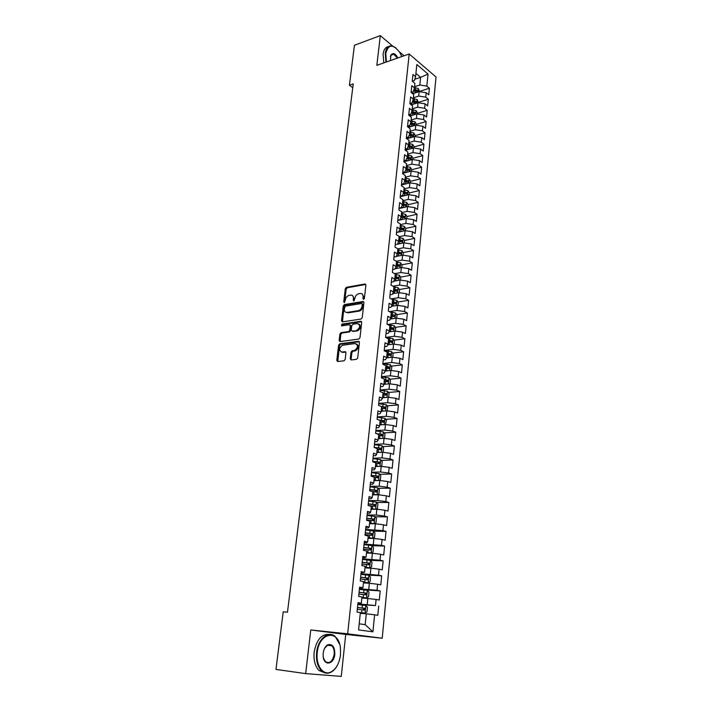 <?xml version="1.0" encoding="UTF-8"?>
<svg xmlns="http://www.w3.org/2000/svg" width="712" height="712" viewBox="0 0 712 712"><rect width="100%" height="100%" fill="white"/><g stroke="black" fill="none" stroke-linecap="round" stroke-linejoin="round"><path stroke-width="1.07" d="M363.556 299.414L364.393 298.408L365.888 285.058L365.007 283.99L346.459 287.301L345.302 288.716L343.745 301.861L344.359 302.609L345.365 299.912C345.845 297.474 347.091 295.961 349.103 295.382L350.642 295.115C352.6 295.017 353.535 296.165 353.455 298.55L353.259 300.268L353.891 301.025L354.905 298.31C355.377 295.845 356.641 294.323 358.679 293.745L360.236 293.469C362.23 293.371 363.191 294.519 363.12 296.922L362.924 298.657L363.556 299.414M350.26 358.759L351.167 359.943L356.507 359.311L357.718 357.869L359.444 342.472L358.537 341.315L339.766 343.816L338.592 345.231L336.794 360.379L337.675 361.545L344.11 360.77L345.187 359.373L345.943 352.832L345.053 351.666L341.92 352.066C338.69 350.402 338.885 348.123 342.49 345.231L355.083 343.558C358.394 345.195 358.225 347.492 354.576 350.446L352.111 350.785L351.016 352.191L350.26 358.759L351.265 359.934M365.808 284.426L365.007 283.99L365.817 284.444L347.305 287.746L346.148 289.161L344.599 302.297L343.745 301.861M305.662 673.614L341.253 676.4L345.729 634.419L310.77 629.969L305.662 673.614L275.971 669.422L283.216 611.822L287.47 612.204L353.223 83.883L349.423 85.191L352.743 87.727M310.77 629.969L347.67 633.813L409.195 53.987L436.029 77.021L382.202 638.228L347.67 633.813M392.526 45.986L380.315 35.6L376.835 65.344L409.195 53.987M380.315 35.6L354.442 45.265L349.423 85.191M361.037 319.056L362.239 317.614L363.921 302.609L363.013 301.523L344.403 304.585L343.255 306L341.502 320.765L342.365 321.868L361.037 319.056M361.696 322.42L359.996 337.613L358.875 339.037L340.033 341.582L339.161 340.443L339.927 334.026L341.03 332.629L348.684 331.534L349.806 330.119L350.295 325.856L349.414 324.734L341.591 325.891L341.769 324.129L360.788 321.29L361.696 322.42M385.343 371.05L382.237 369.662L381.392 377.814L384.418 379.158L383.857 384.596L380.822 383.279L379.968 391.511L383.012 392.802L382.451 398.293L379.389 397.02L378.526 405.324L381.596 406.57L381.027 412.106L377.947 410.877L377.075 419.252L380.163 420.454L379.585 426.043L376.497 424.859L375.616 433.305L378.722 434.462L378.143 440.096L375.028 438.966L374.138 447.483L377.262 448.596L376.675 454.283L373.542 453.188L372.652 461.785L375.794 462.844L375.206 468.585L372.056 467.544L371.148 476.221L374.316 477.227L373.72 483.012L370.543 482.024L369.635 490.773L372.821 491.734L372.216 497.572L369.03 496.638L368.104 505.467L371.308 506.366L370.703 512.257L367.49 511.376L366.564 520.285L369.786 521.139L369.181 527.085L365.941 526.248L365.007 535.237L368.255 536.038L367.632 542.037L364.384 541.254L363.44 550.323L366.707 551.07L366.084 557.122L362.808 556.401L361.856 565.551L365.14 566.245L364.508 572.35L361.215 571.683L360.254 580.921L363.565 581.553L362.933 587.712L359.613 587.106L358.643 596.425L361.972 597.003L361.331 603.224L357.994 602.663L357.015 612.071L360.361 612.596L358.581 629.906L372.919 631.829L365.176 624.655L366.271 613.824L360.29 613.308M381.863 373.257L384.186 373.017L385.254 371.023L385.815 365.621L382.798 364.241L383.643 356.151L386.643 357.558L387.195 352.209L384.204 350.785L385.032 342.757L388.022 344.207L388.565 338.903L385.593 337.435L386.42 329.487L389.384 330.973L389.927 325.704L386.963 324.2L387.791 316.315L390.737 317.846L391.28 312.63L388.334 311.082L389.144 303.259L392.081 304.834L392.615 299.654L389.687 298.07L390.496 290.318L393.407 291.92L393.941 286.794L391.03 285.165L391.831 277.475L394.733 279.122L395.249 274.031L392.357 272.367L393.158 264.739L396.041 266.43L396.557 261.384L393.683 259.675L394.466 252.119L397.332 253.837L397.848 248.835L394.991 247.091L395.774 239.588L398.622 241.35L399.129 236.384L396.29 234.613L397.065 227.173L399.895 228.97L400.402 224.04L397.581 222.233L398.346 214.855L401.159 216.679L401.666 211.793L398.853 209.951L399.619 202.635L402.422 204.495L402.921 199.654L400.126 197.767L400.874 190.513L403.668 192.409L404.158 187.603L401.381 185.69L402.129 178.49L404.897 180.421L405.395 175.65L402.627 173.701L403.366 166.564L406.125 168.53L406.614 163.796L403.864 161.82L404.603 154.726L407.344 156.729L407.825 152.03L405.092 150.018L405.822 142.987L408.546 145.017L409.026 140.362L406.312 138.324L407.033 131.346L409.747 133.411L410.219 128.792L407.513 126.718L408.234 119.794L410.931 121.885L411.403 117.302L408.715 115.202L409.427 108.331L412.106 110.458L412.577 105.91L409.898 103.774L410.61 96.966L413.28 99.11L413.743 94.598L411.082 92.435L411.785 85.68L414.437 87.861L414.9 83.384L412.248 81.186L412.951 74.484L415.585 76.691L416.84 64.507L428.028 74.057L426.835 86.108L419.822 85.022L414.553 86.731M419.626 91.359L429.389 88.235L426.835 86.108M429.389 88.235L428.74 94.838L426.185 92.72L425.749 97.152L418.709 96.067L413.423 97.74M418.522 102.306L428.312 99.253L425.749 97.152M428.312 99.253L427.654 105.91L425.091 103.819L424.646 108.277L417.579 107.201L412.275 108.829M417.401 113.333L427.227 110.36L424.646 108.277M427.227 110.36L426.568 117.062L423.987 114.997L423.542 119.5L416.44 118.415L411.127 120.008M416.28 124.449L426.132 121.547L423.542 119.5M426.132 121.547L425.465 128.293L422.866 126.264L422.421 130.803L415.301 129.718L409.961 131.275M415.149 135.645L425.028 132.815L422.421 130.803M425.028 132.815L424.361 139.623L421.744 137.621L421.299 142.186L414.144 141.11L408.795 142.623M414.001 146.93L423.916 144.18L421.299 142.186M423.916 144.18L423.24 151.042L420.614 149.066L420.16 153.667L412.978 152.599L407.62 154.059M412.853 158.304L422.795 155.625L420.16 153.667M422.795 155.625L422.118 162.541L419.475 160.6L419.021 165.237L411.812 164.169L406.427 165.593M411.696 169.768L421.664 167.169L419.021 165.237M421.664 167.169L420.979 174.137L418.327 172.224L417.864 176.905L410.628 175.828L405.226 177.217M410.53 181.32L420.525 178.801L417.864 176.905M420.525 178.801L419.84 185.823L417.17 183.945L416.707 188.653L409.436 187.585L404.024 188.92M409.347 192.952L419.377 190.522L416.707 188.653M419.377 190.522L418.683 197.598L416.004 195.755L415.532 200.499L408.234 199.431L402.805 200.731M408.163 204.691L418.22 202.333L415.532 200.499M418.22 202.333L417.526 209.47L414.829 207.655L414.357 212.443L407.033 211.375L401.577 212.63M406.748 218.655L406.961 216.546L417.054 214.241L414.357 212.443M417.054 214.241L416.351 221.432L413.645 219.652L413.165 224.476L405.813 223.417L400.349 224.618M405.707 228.445L415.879 226.247L413.165 224.476M415.879 226.247L415.176 233.492L412.444 231.747L411.963 236.615L404.576 235.556L399.103 236.704M404.452 240.469L414.695 238.342L411.963 236.615M414.695 238.342L413.983 245.649L411.242 243.94L410.762 248.844L403.339 247.785L397.848 248.897M403.188 252.582L413.503 250.544L410.762 248.844M413.503 250.544L412.782 257.904L410.032 256.231L409.542 261.179L402.093 260.12L396.308 261.233M401.915 264.793L412.301 262.835L409.542 261.179M412.301 262.835L411.572 270.257L408.804 268.62L408.314 273.604L400.829 272.554L394.644 273.684M400.625 277.102L411.091 275.233L408.314 273.604M411.091 275.233L410.361 282.717L407.567 281.115L407.077 286.144L399.565 285.085L392.944 286.233M399.325 289.517L409.863 287.728L407.077 286.144M409.863 287.728L409.124 295.275L406.329 293.709L405.822 298.773L398.284 297.723L391.191 298.88M398.008 302.022L408.635 300.322L405.822 298.773M408.635 300.322L407.887 307.931L405.075 306.409L404.567 311.518L396.993 310.468L389.384 311.633M396.691 314.633L407.389 313.031L404.567 311.518M407.389 313.031L406.641 320.694L403.802 319.207L403.295 324.361L395.694 323.319L387.524 324.485M395.347 327.342L406.143 325.829L403.295 324.361M406.143 325.829L405.377 333.563L402.529 332.121L402.022 337.31L394.377 336.269L385.601 337.443M394.003 340.158L404.879 338.743L402.022 337.31M404.879 338.743L404.113 346.539L401.248 345.133L400.731 350.366L393.06 349.334L384.24 350.42M392.632 353.081L403.597 351.764L400.731 350.366M403.597 351.764L402.832 359.631L399.948 358.261L399.423 363.538L391.725 362.506L382.878 363.503M391.262 366.11L402.316 364.891L399.423 363.538M402.316 364.891L401.541 372.821L398.64 371.495L398.115 376.817L390.381 375.785L381.507 376.692M389.865 379.247L401.025 378.125L398.115 376.817M401.025 378.125L400.242 386.127L397.323 384.836L396.789 390.212L389.019 389.179L380.119 389.998M388.467 392.49L399.717 391.475L396.789 390.212M399.717 391.475L398.925 399.539L395.988 398.302L395.454 403.713L387.648 402.689L378.722 403.419M387.043 405.84L398.4 404.941L395.454 403.713M398.4 404.941L397.599 413.076L394.653 411.874L394.11 417.339L386.269 416.315L377.315 416.947M385.61 419.306L397.073 418.514L394.11 417.339M397.073 418.514L396.264 426.719L393.3 425.562L392.757 431.072L384.88 430.048L375.9 430.591M384.16 432.878L395.73 432.211L392.757 431.072M395.73 432.211L394.92 440.479L391.929 439.375L391.386 444.929L383.474 443.914L374.468 444.35M382.691 446.566L394.377 446.015L391.386 444.929M394.377 446.015L393.558 454.363L390.559 453.295L390.007 458.902L382.059 457.887L373.026 458.234M381.214 460.379L393.015 459.943L390.007 458.902M393.015 459.943L392.196 468.363L389.17 467.348L388.61 472.999L380.635 471.985L371.566 472.234M379.719 474.299L391.644 473.996L388.61 472.999M391.644 473.996L390.808 482.478L387.773 481.517L387.203 487.213L379.193 486.207L370.098 486.349M378.197 488.334L390.256 488.165L387.203 487.213M390.256 488.165L389.42 496.727L386.358 495.801L385.788 501.559L377.743 500.554L368.611 500.598M376.666 502.494L388.859 502.458L385.788 501.559M388.859 502.458L388.013 511.091L384.934 510.219L384.355 516.022L376.274 515.025L367.116 514.963M375.117 516.77L387.444 516.876L384.355 516.022M387.444 516.876L386.589 525.589L383.492 524.771L382.914 530.618L365.612 529.452M373.542 531.17L386.02 531.419L382.914 530.618M386.02 531.419L385.165 540.212L382.05 539.438L381.463 545.347L364.09 544.075M371.949 545.695L384.587 546.095L381.463 545.347M384.587 546.095L383.715 554.959L380.582 554.248L379.994 560.202L362.559 558.822M370.169 560.335L383.136 560.896L379.994 560.202M383.136 560.896L382.264 569.84L379.104 569.182L378.517 575.189L361.011 573.703M367.41 575.047L381.677 575.83L378.517 575.189M381.677 575.83L380.795 584.855L377.618 584.249L377.022 590.31L359.444 588.717M362.497 589.714L380.199 590.898L377.022 590.31M380.199 590.898L379.309 600.011L376.114 599.451L375.509 605.574L357.869 603.865M357.807 604.443L375.509 605.574M378.713 606.108L377.814 615.293L374.601 614.794L372.919 631.829M357.931 603.278L361.331 603.224M374.601 614.794L366.271 613.824M359.524 587.925L362.933 587.712M367.205 604.604L367.819 598.481L361.865 598.036M376.114 599.451L367.819 598.481M361.109 572.715L364.508 572.35M368.745 589.34L369.368 583.27L363.423 582.906M377.618 584.249L369.368 583.27M362.675 557.638L365.105 557.736L366.084 557.122M370.285 574.21L370.89 568.194L364.971 567.9M379.104 569.182L370.89 568.194M364.233 542.695L366.653 542.767L367.632 542.037M371.798 559.214L372.403 553.26L366.502 553.037M380.582 554.248L372.403 553.26M365.772 527.886L368.184 527.93L369.181 527.085M373.302 544.36L373.907 538.45L368.024 538.299M382.05 539.438L373.907 538.45M367.303 513.21L369.706 513.227L370.703 512.257M374.797 529.63L375.393 523.774L369.528 523.685M383.492 524.771L375.393 523.774M368.816 498.658L371.21 498.649L372.216 497.572M376.274 515.025L376.862 509.222L371.014 509.205M384.934 510.219L376.862 509.222M370.32 484.24L372.705 484.196L373.72 483.012M377.743 500.554L378.321 494.804L372.501 494.858M386.358 495.801L378.321 494.804M371.806 469.947L374.183 469.876L375.206 468.585M379.193 486.207L379.772 480.502L373.96 480.627M387.773 481.517L379.772 480.502M373.275 455.769L375.651 455.68L376.675 454.283M380.635 471.985L381.205 466.333L375.42 466.52M389.17 467.348L381.205 466.333M374.743 441.725L377.102 441.6L378.143 440.096M382.059 457.887L382.629 452.28L376.862 452.529M390.559 453.295L382.629 452.28M376.185 427.796L378.544 427.645L379.585 426.043M383.474 443.914L384.044 438.352L378.286 438.663M391.929 439.375L384.044 438.352M377.627 413.983L379.977 413.814L381.027 412.106M384.88 430.048L385.441 424.539L379.71 424.913M393.3 425.562L385.441 424.539M379.051 400.295L381.392 400.1L382.451 398.293M386.269 416.315L386.83 410.851L381.107 411.278M394.653 411.874L386.83 410.851M380.466 386.714L382.798 386.5L383.857 384.596M387.648 402.689L388.2 397.269L382.504 397.759M395.988 398.302L388.2 397.269M389.019 389.179L389.562 383.812L383.884 384.355M397.323 384.836L389.562 383.812M383.252 359.907L385.566 359.64L386.643 357.558M390.381 375.785L390.915 370.462L385.237 371.068M398.64 371.495L390.915 370.462M351.132 359.151L351.879 352.591L352.974 351.176L355.163 350.9L354.612 350.464M384.631 346.673L386.936 346.388L388.022 344.207M391.725 362.506L392.259 357.219L386.474 357.896M399.948 358.261L392.259 357.219M385.993 333.554L388.298 333.234L389.384 330.973M393.06 349.334L393.585 344.092L387.711 344.839M401.248 345.133L393.585 344.092M387.346 320.534L389.642 320.204L390.737 317.846M394.377 336.269L394.902 331.071L388.939 331.89M402.529 332.121L394.902 331.071M388.69 307.628L390.977 307.272L392.081 304.834M395.694 323.319L396.21 318.166L390.176 319.056M403.802 319.207L396.21 318.166M390.025 294.83L392.303 294.448L393.407 291.92M396.993 310.468L397.51 305.359L391.413 306.32M405.075 306.409L397.51 305.359M391.342 282.13L393.62 281.73L394.733 279.122M398.284 297.723L398.8 292.659L392.641 293.682M406.329 293.709L398.8 292.659M392.65 269.545L394.92 269.118L396.041 266.43M399.565 285.085L400.073 280.065L393.861 281.16M407.567 281.115L400.073 280.065M393.95 257.05L396.219 256.614L397.332 253.837M400.829 272.554L401.337 267.57L395.08 268.736M408.804 268.62L401.337 267.57M395.24 244.67L397.501 244.207L398.622 241.35M402.093 260.12L402.592 255.172L396.299 256.409M410.032 256.231L402.592 255.172M396.522 232.379L398.764 231.898L399.895 228.97M403.339 247.785L403.838 242.881L397.51 244.18M411.242 243.94L403.838 242.881M397.786 220.195L400.028 219.688L401.159 216.679M404.576 235.556L405.075 230.688L396.504 232.521M412.444 231.747L405.075 230.688M399.049 208.1L401.283 207.584L402.422 204.495M405.813 223.417L406.294 218.593L397.759 220.498M413.645 219.652L406.294 218.593M400.295 196.103L402.52 195.569L403.668 192.409M407.033 211.375L407.513 206.587L398.996 208.571M414.829 207.655L407.513 206.587M401.532 184.203L403.757 183.651L404.897 180.421M408.234 199.431L408.715 194.688L400.233 196.735M416.004 195.755L408.715 194.688M402.761 172.402L404.977 171.823L406.125 168.53M409.436 187.585L409.916 182.868L401.452 184.995M417.17 183.945L409.916 182.868M403.98 160.69L406.187 160.102L407.344 156.729M410.628 175.828L411.1 171.156L402.663 173.345M418.327 172.224L411.1 171.156M405.19 149.075L407.389 148.461L408.546 145.017M411.812 164.169L412.284 159.524L403.864 161.784M419.475 160.6L412.284 159.524M406.392 137.541L408.581 136.918L409.747 133.411M412.978 152.599L413.45 147.989L405.368 150.232M420.614 149.066L413.45 147.989M407.575 126.104L409.765 125.463L410.931 121.885M414.144 141.11L414.607 136.544L406.881 138.751M421.744 137.621L414.607 136.544M408.759 114.757L410.94 114.098L412.106 110.458M415.301 129.718L415.755 125.187L408.359 127.368M422.866 126.264L415.755 125.187M409.934 103.498L412.106 102.813L413.28 99.11M416.44 118.415L416.903 113.92L409.818 116.065M423.987 114.997L416.903 113.92M411.091 92.32L413.263 91.626L414.437 87.861M417.579 107.201L418.033 102.733L411.251 104.842M425.091 103.819L418.033 102.733M412.284 81.221L414.411 80.518L415.585 76.691M418.709 96.067L419.154 91.643L412.657 93.717M426.185 92.72L419.154 91.643M404.051 55.794L399.352 51.798M345.729 634.419L382.202 638.228M359.213 623.81L365.176 624.655M414.802 79.254L420.605 77.341L415.924 73.407M419.822 85.022L420.605 77.341L428.028 74.057M403.206 217.365L403.722 217.24M401.613 229.326L402.476 229.139M399.922 241.404L401.194 241.137M398.115 253.579L399.904 253.232M396.255 265.861L398.569 265.425M394.831 278.143L397.207 277.716M393.558 290.487L395.783 290.113M392.276 302.938L394.243 302.627M390.977 315.487L392.535 315.256M389.678 328.143L390.63 328.01M362.924 298.657L363.77 299.102L363.966 297.367L362.185 293.967M352.538 295.596L354.309 298.987L354.104 300.713L353.259 300.268M363.832 301.968L345.267 305.012L344.101 306.427L342.445 321.86M362.292 304.247L361.66 303.481L345.329 306.142L344.297 308.946C344.207 311.34 345.142 312.506 347.1 312.435L358.376 310.655C360.388 310.04 361.625 308.518 362.088 306.08L362.292 304.247L363.147 304.683L362.23 303.775M346.121 312.399L347.1 312.435M363.147 304.683L362.933 306.516C362.479 308.955 361.242 310.477 359.231 311.082L347.954 312.862M350.171 325.108L351.158 326.274L350.669 330.537L349.548 331.943L341.893 333.038L340.79 334.435L340.131 341.573M361.598 321.726L342.659 324.538L341.858 325.847M356.525 330.421L356.703 330.386C360.423 327.467 360.619 325.197 357.299 323.568L352.885 324.227L351.755 325.642L351.256 329.914L352.155 331.044L357.566 330.804C360.975 328.49 361.42 326.23 358.91 324.005M357.38 330.84L353.018 331.454M355.163 350.9L355.448 350.847C358.821 348.453 359.213 346.166 356.641 343.985M341.297 352.048L341.92 352.066M345.818 352.075L342.784 352.458M359.329 341.733L340.55 344.234L339.464 345.623L337.791 361.527M419.591 91.706L418.345 88.537L414.464 87.585M414.544 93.112L411.758 92.987M413.467 90.967L417.517 91.59L417.463 90.21L413.877 89.659M413.61 90.522L417.463 90.21M418.469 102.804L417.223 99.538L413.334 98.594M413.45 104.166L410.21 104.014M412.364 101.994L416.378 102.626L416.333 101.237L412.782 100.686M412.515 101.531L416.333 101.237M417.339 113.982L417.446 112.897L416.093 110.627L412.186 109.684M412.337 115.3L408.724 115.13M411.251 113.119L415.238 113.733L415.203 112.345L411.678 111.793M411.411 112.629L415.203 112.345M401.791 56.586L399.726 52.394C392.98 43.743 388.325 44.108 385.762 53.498L386.447 61.971M385.957 62.14L385.245 53.418C386.118 47.757 388.521 45.274 392.428 45.968L395.863 47.846M390.434 60.573L390.87 55.162C392.953 52.412 395.311 53.338 397.928 57.939M397.447 58.108L393.567 54.094L390.763 55.554L390.416 56.488M383.795 62.896L383.083 54.192C383.732 49.564 385.539 47.028 388.512 46.592M317.258 652.557C315.532 665.311 323.257 676.071 330.938 671.986C336.144 669.066 339.33 663.379 340.487 654.942L340.425 647.92C338.627 628.927 319.11 632.194 317.258 652.557M337.177 665.676C335.37 668.915 333.189 671.149 330.653 672.386C327.369 673.855 324.334 673.338 321.557 670.864C317.561 666.699 315.923 660.576 316.626 652.486C317.917 638.878 328.624 630.067 335.263 636.59L339.651 644.218M323.177 653.171C323.773 649.041 325.322 646.247 327.823 644.787C332.522 643.701 334.845 646.897 334.791 654.364C334.017 664.536 323.916 666.45 323.159 656.366L323.177 653.171M323.417 657.915L325.446 661.679C329.683 663.94 332.584 661.484 334.177 654.292C334.489 650.519 333.697 647.68 331.81 645.775L327.547 645.188L324.556 648.401M324.886 672.867L319.083 670.517C315.087 666.37 313.449 660.255 314.152 652.183C316.564 639.616 321.664 633.707 329.451 634.437M330.733 645.063L331.16 645.704M416.2 125.259L416.315 124.057L414.963 121.796L411.038 120.862M411.225 126.522L407.558 126.344M408.795 127.234L408.154 127.208M410.139 124.324L414.09 124.938L414.064 123.532L410.575 122.989M410.308 123.808L414.064 123.532M415.052 136.615L415.176 135.307L413.814 133.046L409.872 132.129M410.103 137.834L406.374 137.647M407.665 138.529L406.507 138.475M409.017 135.609L412.924 136.223L412.916 134.808L409.462 134.265M409.195 135.075L412.916 134.808M413.894 148.06L414.037 146.645L412.666 144.394L408.706 143.477M408.982 149.226L405.288 149.048M406.534 149.912L405.11 149.84M407.887 146.992L411.758 147.598L411.758 146.174L408.341 145.64M408.074 146.432L411.758 146.174M412.729 159.595L412.88 158.064L411.5 155.83L407.531 154.913M407.851 160.716L404.523 160.547M405.386 161.375L403.918 161.304M406.748 158.456L410.584 159.052L410.593 157.628L407.211 157.094M406.952 157.877L410.593 157.628M411.545 171.218L411.714 169.581L410.326 167.347L406.338 166.448M406.712 172.295L403.775 172.135M404.247 172.936L402.716 172.856M405.609 170.017L409.391 170.604L409.409 169.18L406.08 168.646M405.822 169.403L409.409 169.18M410.361 182.94L410.539 181.186L409.151 178.961L405.146 178.062M405.564 183.963L403.054 183.83M403.09 184.586L401.506 184.497M404.46 181.667L408.198 182.245L408.225 180.812L404.914 180.278M404.683 181.026L408.225 180.812M409.169 194.75L409.356 192.881L407.958 190.665L403.935 189.775M404.416 195.729L402.342 195.613M401.933 196.325L400.286 196.236M403.303 193.406L406.988 193.984L407.033 192.534L403.704 192.009M403.544 192.747L407.033 192.534M407.967 206.658L408.163 204.664L406.757 202.457L402.716 201.576M403.259 207.584L401.319 207.468M400.767 208.162L399.183 208.064M402.147 205.243L405.778 205.812L405.831 204.353L402.485 203.828M402.396 204.558L405.831 204.353M406.961 216.546L405.555 214.348L401.497 213.475M402.093 219.527L400.135 219.412M399.601 220.088L398.533 220.026M400.981 217.178L404.55 217.73L404.612 216.27L401.257 215.745M401.185 216.448L404.612 216.27M405.529 230.75L405.751 228.516L404.336 226.327L400.26 225.464M400.918 231.578L398.942 231.453M398.426 232.112L397.91 232.085M399.806 229.202L403.312 229.745L403.392 228.276L400.019 227.751M399.948 228.445L403.392 228.276M404.291 242.943L404.532 240.594L403.108 238.413L399.014 237.55M399.743 243.718L397.741 243.593M398.622 241.323L402.066 241.858L402.155 240.38L398.773 239.864M398.702 240.531L402.155 240.38M403.054 255.243L403.303 252.76L401.871 250.588L397.759 249.734M398.56 255.964L396.531 255.831M397.367 253.534L400.812 254.068L400.909 252.582L397.518 252.066M397.447 252.715L400.909 252.582M401.799 267.632L402.066 265.024L400.616 262.862L396.495 262.025M397.367 268.308L395.32 268.166M396.095 265.852L399.539 266.377L399.663 264.882L396.246 264.366M396.183 265.006L399.663 264.882M400.536 280.127L400.812 277.386L399.361 275.233L395.213 274.405M396.175 280.75L394.101 280.599M394.813 278.258L398.266 278.784L398.4 277.28L394.973 276.763M394.911 277.386L398.4 277.28M399.263 292.721L399.557 289.846L398.097 287.71L393.932 286.883M394.973 293.3L392.882 293.139M393.531 290.781L396.976 291.288L397.118 289.784L393.683 289.268M393.62 289.873L397.118 289.784M397.981 305.421L398.284 302.413L396.815 300.286L392.223 299.44M393.763 305.946L391.653 305.777M392.223 303.392L395.685 303.899L395.836 302.386L392.383 301.879M392.321 302.458L395.836 302.386M396.682 318.228L397.002 315.087L395.525 312.969L390.238 312.087M392.552 318.7L390.425 318.522M390.915 316.119L394.386 316.626L394.555 315.096L391.075 314.579M391.013 315.149L392.988 315.327M395.374 331.142L395.712 327.858L394.226 325.749L388.182 324.823M391.333 331.561L389.188 331.383M389.598 328.944L393.077 329.442L393.264 327.912L389.758 327.395M389.695 327.938L391.707 328.125L392.348 329.122M391.707 328.125L393.264 327.912L391.68 328.116M394.056 344.154L394.404 340.737L392.917 338.636L386.038 337.657M390.114 344.537L387.96 344.341M388.262 341.876L391.76 342.374L391.956 340.834L388.423 340.318M388.369 340.834L390.407 341.03L391.03 342.036M392.73 357.282L393.095 353.722L391.591 351.639L384.222 350.624M388.885 357.62L386.661 357.397M386.919 354.914L390.434 355.413L390.639 353.855L387.079 353.339M387.025 353.846L389.09 354.042L389.695 355.065M391.395 370.525L391.769 366.813L390.265 364.74L382.851 363.725M387.666 370.81L385.308 370.569M385.566 368.06L389.09 368.558L389.313 366.992L385.726 366.475M385.682 366.956L387.764 367.17L388.36 368.202M390.043 383.875L390.434 380.012L388.921 377.956L381.481 376.951M386.429 384.115L383.937 383.848M384.195 381.32L387.746 381.81L387.978 380.244L384.364 379.719M384.311 380.181L386.429 380.395L386.999 381.445M388.681 397.332L389.09 393.327L387.559 391.28L380.092 390.274M385.201 397.527L382.558 397.243M383.02 397.714L382.513 397.679M382.816 394.688L386.376 395.178L386.625 393.603L382.985 393.077M382.94 393.522L385.076 393.736L385.637 394.795M387.097 410.886L387.728 406.748L386.198 404.719L378.695 403.713M383.973 411.064L381.169 410.744M381.872 411.225L381.125 411.162M381.427 408.172L385.005 408.661L385.272 407.077L381.525 406.543M381.552 406.97L383.715 407.193L384.257 408.27M385.495 424.548L386.358 420.294L384.818 418.273L377.28 417.276M382.745 424.717L379.763 424.37M380.76 424.842L379.719 424.752M380.03 421.771L383.617 422.26L383.893 420.659L379.087 420.036M380.155 420.525L382.344 420.765L382.869 421.851M383.821 438.361L384.56 438.058L384.978 433.946L383.43 431.935L375.865 430.947M381.525 438.485L378.348 438.103M379.665 438.583L378.312 438.467M378.615 435.486L382.219 435.967L382.513 434.356L376.479 433.635M377.805 434.124L380.956 434.445L381.463 435.548M382.148 452.307L383.172 451.862L383.59 447.715L382.033 445.721L374.423 444.733M378.579 452.458L376.879 452.298M380.306 452.378L376.915 451.951M377.191 449.317L380.813 449.797L381.116 448.177L374.156 447.367M375.01 447.795L379.558 448.248L380.057 449.37M380.493 466.351L381.757 465.79L382.184 461.599L380.617 459.623L372.981 458.635M377.467 466.449L375.447 466.244M379.096 466.396L375.482 465.924M375.749 463.263L379.389 463.743L379.71 462.115L372.705 461.296M372.67 461.625L378.152 462.168L378.624 463.307M378.846 480.52L380.342 479.835L380.769 475.607L379.193 473.64L371.522 472.661M376.345 480.573L373.996 480.315M377.894 480.547L374.022 480.022M374.307 477.334L377.956 477.814L378.286 476.177L371.246 475.34M371.21 475.643L376.514 476.15L377.191 477.36M377.218 494.813L378.909 493.994L379.336 489.731L377.752 487.782L370.044 486.812M375.206 494.831L372.536 494.511M376.701 494.813L372.563 494.235M371.806 491.431L376.514 492.001L376.853 490.354L369.768 489.509M369.742 489.794L375.295 490.372L375.731 491.538M375.598 509.222L377.467 508.288L377.894 503.989L376.301 502.049L368.567 501.079M374.058 509.214L371.059 508.822M375.527 509.222L371.085 508.573M368.46 505.564L375.055 506.312L375.411 504.657L368.282 503.802M368.255 504.06L373.845 504.657L374.272 505.849M369.572 523.267L374.103 523.685L376.007 522.697L376.443 518.363L374.841 516.44L367.063 515.479M374.103 523.685L369.59 523.044M366.6 519.965L373.586 520.748L373.951 519.084L366.778 518.22M366.76 518.452L372.385 519.066L372.785 520.276M368.068 537.836L372.616 538.263L374.539 537.24L374.975 532.861L373.364 530.956L365.559 529.995M372.616 538.263L368.086 537.631M365.087 534.525L372.1 535.317L372.483 533.635L365.265 532.772M365.247 532.976L370.916 533.608L371.299 534.828M366.555 552.53L371.121 552.975L373.052 551.907L373.497 547.492L371.869 545.606L364.028 544.644M371.121 552.975L366.573 552.352M363.556 549.21L370.596 550.011L370.997 548.32L363.743 547.439M363.725 547.626L369.43 548.267L369.786 549.513M365.025 567.357L369.617 567.811L371.557 566.699L372.002 562.249L370.373 560.38L362.497 559.427M369.617 567.811L365.042 567.206M362.016 564.029L369.092 564.83L369.501 563.13L362.203 562.249M362.185 562.4L367.623 562.969L368.264 564.331M363.485 582.309L368.095 582.781L370.044 581.633L370.498 577.138L368.852 575.278L360.94 574.335M368.095 582.781L363.494 582.193M360.459 578.981L367.561 579.791L367.988 578.082L360.646 577.183M360.628 577.307L366.413 577.993L366.733 579.283M361.927 597.404L366.555 597.893L368.522 596.692L368.985 592.162L367.33 590.319L359.373 589.376M366.555 597.893L361.936 597.315M358.892 594.066L366.03 594.876L366.466 593.158L359.079 592.251M359.07 592.348L364.562 592.945L365.176 594.378M360.361 612.632L365.007 613.13L366.983 611.884L367.445 607.309L365.781 605.494L357.798 604.559M365.007 613.13L359.774 612.498M357.308 609.285L364.473 610.104L364.927 608.368L357.495 607.452M357.486 607.532L363.343 608.244L363.61 609.606M363.966 297.367L363.12 296.922M354.309 298.987L353.455 298.55M346.148 289.161L345.302 288.716M347.305 287.746L346.459 287.301M342.356 321.183L341.502 320.765M344.101 306.427L343.255 306M363.823 301.941L363.013 301.523M359.133 311.1L358.278 310.672M362.933 306.516L362.088 306.08M340.024 340.843L339.161 340.443M340.79 334.435L339.927 334.026M341.956 333.02L341.101 332.62M349.476 331.961L348.622 331.543M350.669 330.537L349.806 330.119M351.158 326.274L350.295 325.856M342.659 324.538L341.805 324.12M361.58 321.682L360.788 321.29M351.879 352.591L351.016 352.191M353.081 351.158L352.218 350.767M345.774 351.995L345.053 351.666M337.666 360.762L336.794 360.379M339.464 345.623L338.592 345.231M340.639 344.216L339.766 343.816M359.293 341.68L358.537 341.315M418.033 91.999L418.38 88.591M415.336 89.721L415.55 87.638M415.007 92.961L415.203 91.038M416.903 103.089L417.259 99.591M414.206 100.748L414.42 98.648M413.868 104.032L414.064 102.074M415.763 114.258L416.128 110.68M413.067 111.855L413.28 109.737M412.72 115.184L412.924 113.19M414.624 125.526L414.998 121.85M411.919 123.051L412.132 120.915M411.572 126.425L411.776 124.395M413.467 136.873L413.85 133.108M410.753 134.328L410.975 132.183M410.406 137.745L410.619 135.689M412.31 148.31L412.702 144.447M409.587 145.702L409.809 143.53M409.231 149.155L409.445 147.072M411.135 159.835L411.536 155.883M408.412 157.156L408.635 154.976M408.056 160.663L408.27 158.536M409.952 171.45L410.361 167.4M407.228 168.708L407.451 166.501M406.863 172.251L407.086 170.097M408.759 183.162L409.186 179.015M406.036 180.341L406.258 178.125M405.662 183.936L405.885 181.747M407.567 194.963L407.994 190.718M404.825 192.071L405.057 189.837M404.452 195.711L404.683 193.486M406.356 206.863L406.792 202.511M403.615 203.899L403.846 201.638M403.232 207.584L403.464 205.323M405.137 218.851L405.591 214.401M402.387 215.816L402.627 213.538M402.013 219.527L402.244 217.249M403.909 230.937L404.372 226.389M401.159 227.822L401.39 225.535M400.776 231.569L401.007 229.273M402.672 243.121L403.143 238.467M399.913 239.935L400.153 237.621M399.53 243.709L399.761 241.395M401.417 255.403L401.906 250.642M398.658 252.137L398.898 249.814M398.266 255.937L398.506 253.606M400.162 267.783L400.66 262.915M397.394 264.437L397.634 262.096M397.002 268.273L397.243 265.923M398.889 280.27L399.396 275.286M396.121 276.843L396.37 274.476M395.73 280.706L395.97 278.339M397.616 292.855L398.133 287.764M394.84 289.348L395.089 286.963M394.439 293.246L394.688 290.861M396.326 305.546L396.851 300.339M393.549 301.959L393.789 299.556M393.14 305.884L393.389 303.472M395.018 318.335L395.56 313.022M392.241 314.668L392.49 312.248M391.831 318.629L392.081 316.199M393.709 331.24L394.261 325.802M390.924 327.484L391.173 325.037M390.514 331.472L390.763 329.024M392.392 344.243L392.953 338.69M389.598 340.407L389.856 337.942M389.188 344.43L389.437 341.965M390.354 341.021L391.92 340.817M391.057 357.362L391.636 351.692M388.262 353.428L388.512 350.945M387.844 357.495L388.102 355.003M389.028 354.033L390.594 353.846M389.713 370.587L390.301 364.793M386.91 366.573L387.168 364.063M386.491 370.667L386.75 368.149M387.684 367.143L389.25 366.974M388.352 383.928L388.957 378.01M385.548 379.816L385.815 377.289M385.13 383.946L385.388 381.41M386.322 380.377L387.907 380.217M386.99 397.376L387.604 391.333M384.177 393.175L384.444 390.63M383.75 397.341L384.017 394.786M384.961 393.709L386.545 393.567M385.61 410.94L386.233 404.772M382.798 406.65L383.065 404.078M382.362 410.851L382.629 408.27M383.581 407.166L385.174 407.042M384.222 424.619L384.854 418.318M381.401 420.231L381.668 417.641M380.965 424.468L381.232 421.869M382.193 420.73L383.786 420.623M382.816 438.423L383.465 431.988M379.994 433.937L380.261 431.321M379.558 438.209L379.825 435.584M380.795 434.409L382.388 434.32M381.401 452.334L382.068 445.765M378.579 447.759L378.846 445.116M378.134 452.067L378.401 449.423M379.38 448.204L380.982 448.133M379.977 466.369L380.653 459.667M377.146 461.696L377.422 459.035M376.701 466.04L376.977 463.37M377.956 462.115L379.567 462.061M378.535 480.529L379.229 473.694M375.705 475.749L375.981 473.071M375.251 480.137L375.527 477.449M376.514 476.15L378.134 476.114M377.084 494.813L377.787 487.836M374.245 489.927L374.521 487.231M373.791 494.351L374.067 491.645M375.064 490.31L376.684 490.292M375.616 509.205L376.345 502.102M372.776 504.238L373.061 501.506M372.323 508.697L372.599 505.956M373.604 504.594L375.233 504.586M374.147 523.658L374.877 516.494M371.299 518.665L371.575 515.915M370.836 523.16L371.121 520.401M372.127 518.995L373.755 519.012M372.67 538.236L373.399 531.01M369.804 533.217L370.089 530.449M369.332 537.756L369.626 534.979M370.64 533.528L372.278 533.564M371.175 552.948L371.913 545.65M368.291 547.902L368.585 545.107M367.828 552.485L368.113 549.673M369.145 548.187L370.783 548.24M369.662 567.784L370.409 560.424M366.778 562.72L367.063 559.89M366.297 567.339L366.591 564.509M367.623 562.969L369.27 563.05M368.14 582.754L368.896 575.332M365.238 577.663L365.532 574.815M364.758 582.327L365.051 579.47M366.102 577.895L367.748 577.984M366.609 597.857L367.365 590.364M363.69 592.749L363.983 589.865M363.209 597.448L363.503 594.564M364.562 592.945L366.208 593.06M365.06 613.103L365.826 605.538M362.132 607.959L362.426 605.058M361.643 612.703L361.936 609.792M363.004 608.137L364.66 608.271M359.231 311.082L358.376 310.655M341.893 333.038L341.03 332.629M349.548 331.943L348.684 331.534M342.623 324.547L341.769 324.129M357.566 330.804L356.703 330.386M352.974 351.176L352.111 350.785M355.448 350.847L354.576 350.446M340.55 344.234L339.686 343.834M393.567 54.094L391.128 54.966M331.81 645.775L327.395 645.268M319.083 670.517L321.557 670.864M390.407 341.03L391.956 340.834M389.09 354.042L390.639 353.855M387.764 367.17L389.313 366.992M386.429 380.395L387.978 380.244M385.076 393.736L386.625 393.603M383.715 407.193L385.272 407.077M382.344 420.765L383.893 420.659M380.956 434.445L382.513 434.356M379.558 448.248L381.116 448.177M378.152 462.168L379.71 462.115M376.728 476.212L378.286 476.177M375.295 490.372L376.853 490.354M373.845 504.657L375.411 504.657M372.385 519.066L373.951 519.084M370.916 533.599L372.483 533.635M369.43 548.267L370.997 548.32M367.926 563.058L369.501 563.13M366.413 577.984L367.988 578.082M364.882 593.043L366.466 593.158M363.343 608.244L364.927 608.368"/></g></svg>
